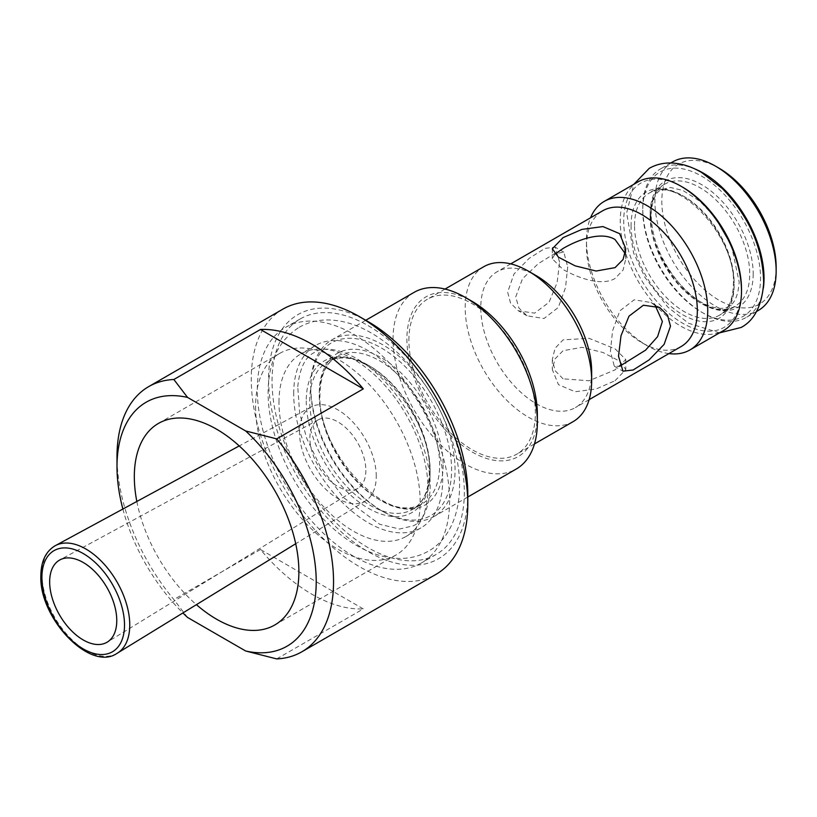 <?xml version="1.0" encoding="UTF-8"?>
<svg xmlns="http://www.w3.org/2000/svg" width="817" height="817" viewBox="0 0 817 817"><rect width="100%" height="100%" fill="white"/><g stroke="black" fill="none" stroke-linecap="round" stroke-linejoin="round"><path stroke-width="0.61" stroke-dasharray="4.08 3.06" d="M563.076 378.833L555.039 370.601L552.312 359.551L555.029 348.318L563.076 339.862L589.047 338.33L615.048 348.828L625.802 359.551L615.048 369.866L589.057 380.763L563.076 378.833M554.917 254.118L552.312 258.795L563.076 269.518C577.282 277.463 601.026 286.675 615.048 278.485L623.085 270.039L625.802 258.795L625.26 253.689M776.15 267.169A80.842 46.681 60 0 1 718.98 300.176A80.842 46.681 60 0 1 661.821 201.156A80.842 46.681 60 0 1 718.98 168.149M672.646 161.909A85.744 49.51 -120 0 0 654.887 201.156A85.744 49.51 -120 0 0 692.316 287.451A85.744 49.51 -120 0 0 758.39 310.419M741.499 289.167A83.293 48.091 60 0 1 682.603 323.175A83.293 48.091 60 0 1 623.708 221.162A83.293 48.091 60 0 1 682.603 187.154M637.995 181.905A85.744 49.51 -120 0 0 620.236 221.162A85.744 49.51 -120 0 0 657.665 307.458A85.744 49.51 -120 0 0 723.739 330.425M642.765 210.163A83.293 48.091 -120 0 0 701.66 312.176A83.293 48.091 -120 0 0 760.556 278.168A83.293 48.091 -120 0 0 701.66 176.155A83.293 48.091 -120 0 0 642.765 210.163L642.765 208.161A85.744 49.51 60 0 1 660.524 168.905A85.744 49.51 60 0 1 694.399 168.741M681.092 346.561A78.401 45.262 60 0 1 641.896 342.68A78.401 45.262 60 0 1 586.463 246.663L586.463 240.668A85.744 49.51 60 0 1 590.528 217.802M591.661 371.684A78.401 45.262 60 0 1 575.423 407.571A78.401 45.262 60 0 1 515.006 386.574A78.401 45.262 60 0 1 480.784 307.672A78.401 45.262 60 0 1 497.022 271.785A78.401 45.262 60 0 1 536.228 275.666M573.136 421.623A89.421 51.624 60 0 1 504.232 397.665A89.421 51.624 60 0 1 465.2 307.672A89.421 51.624 60 0 1 483.715 266.74M586.463 246.663A78.401 45.262 60 0 1 602.701 210.776M559.604 262.165L555.131 247.153L544.97 248.368L529.059 258.417L513.985 273.991L507.643 292.169L510.564 303.117L518.387 310.807L534.635 313.136L549.075 302.249L557.112 282.611L559.604 262.165M464.332 492.202A135.969 78.503 60 0 1 436.166 554.447A135.969 78.503 60 0 1 331.396 518.019A135.969 78.503 60 0 1 272.041 381.182A135.969 78.503 60 0 1 300.207 318.936A135.969 78.503 60 0 1 404.977 355.364A135.969 78.503 60 0 1 464.332 492.202M449.605 500.698A135.969 78.503 60 0 1 421.449 562.944A135.969 78.503 60 0 1 316.669 526.516A135.969 78.503 60 0 1 257.314 389.689A135.969 78.503 60 0 1 285.48 327.443A135.969 78.503 60 0 1 390.25 363.871A135.969 78.503 60 0 1 449.605 500.698M278.975 402.189A105.342 60.826 60 0 1 300.789 353.965A105.342 60.826 60 0 1 381.968 382.182A105.342 60.826 60 0 1 427.955 488.198A105.342 60.826 60 0 1 406.131 536.422A105.342 60.826 60 0 1 324.952 508.205A105.342 60.826 60 0 1 278.975 402.189M293.691 393.692A105.342 60.826 60 0 1 315.515 345.458A105.342 60.826 60 0 1 396.694 373.686A105.342 60.826 60 0 1 442.681 479.702A105.342 60.826 60 0 1 420.857 527.925A105.342 60.826 60 0 1 339.678 499.698A105.342 60.826 60 0 1 293.691 393.692M122.877 509.032A140.871 81.332 -120 0 0 182.885 612.964M187.553 617.448L173.847 599.535A153.116 88.399 60 0 1 116.994 456.693M310.756 388.535A99.592 57.496 -120 0 0 381.182 510.502A99.592 57.496 -120 0 0 451.597 469.846A99.592 57.496 -120 0 0 381.182 347.879A99.592 57.496 -120 0 0 310.756 388.535L310.756 386.533A102.033 58.916 60 0 1 331.896 339.821A102.033 58.916 60 0 1 410.522 367.16A102.033 58.916 60 0 1 455.059 469.846A102.033 58.916 60 0 1 433.929 516.558A102.033 58.916 60 0 1 382.907 511.503A102.033 58.916 60 0 1 310.756 386.533M537.351 414.342A92.239 53.258 60 0 1 472.124 451.995A92.239 53.258 60 0 1 406.907 339.024A92.239 53.258 60 0 1 472.124 301.371M414.178 292.323A102.033 58.916 -120 0 0 393.048 339.024A102.033 58.916 -120 0 0 437.585 441.711A102.033 58.916 -120 0 0 516.211 469.05M467.794 494.203A140.871 81.332 60 0 1 368.181 551.71A140.871 81.332 60 0 1 268.579 379.18A140.871 81.332 60 0 1 368.191 321.673M282.968 309.092A153.116 88.399 -120 0 0 251.258 379.18A153.116 88.399 -120 0 0 318.089 533.276A153.116 88.399 -120 0 0 436.084 574.3M136.837 501.464A116.371 67.188 -120 0 0 196.417 604.662M255.588 406.692A116.371 67.188 -120 0 0 306.385 523.799A116.371 67.188 -120 0 0 396.051 554.978A116.371 67.188 -120 0 0 420.152 501.699A116.371 67.188 -120 0 0 369.355 384.593A116.371 67.188 -120 0 0 279.69 353.414A116.371 67.188 -120 0 0 255.588 406.692M615.048 380.722L625.802 369.57L619.684 361.185L603.017 352.505L581.98 347.317L563.076 350.718L555.049 358.847L552.312 369.57L558.46 384.654L575.137 391.762L596.175 388.953L615.048 380.722M567.703 266.842L565.548 287.533L558.297 307.458L543.999 318.528L527.057 315.811L518.846 307.927L515.741 296.847L522.482 278.801L538.189 263.738L554.314 253.75L563.812 252.167L567.703 266.842M655.214 305.568L651.057 302.535L634.186 299.808L619.858 310.828L612.576 330.783L610.411 351.504L614.313 366.19L619.664 366.271M408.898 340.178A89.421 51.624 60 0 1 427.414 299.247A89.421 51.624 60 0 1 496.327 323.205A89.421 51.624 60 0 1 535.36 413.188A89.421 51.624 60 0 1 516.834 454.129A89.421 51.624 60 0 1 447.93 430.171A89.421 51.624 60 0 1 408.898 340.178M365.863 470.357A39.594 22.856 60 0 1 357.969 488.3A39.594 22.856 60 0 1 327.362 478.088A39.594 22.856 60 0 1 309.878 438.035A39.594 22.856 60 0 1 318.385 419.734A39.594 22.856 60 0 1 348.788 430.733A39.594 22.856 60 0 1 365.863 470.357M376.259 476.362A54.29 31.342 -120 0 0 352.832 422.011A54.29 31.342 -120 0 0 311.144 406.937A54.29 31.342 -120 0 0 299.482 432.03A54.29 31.342 -120 0 0 323.45 486.963A54.29 31.342 -120 0 0 365.434 500.964A54.29 31.342 -120 0 0 376.259 476.362M668.919 353.587A85.744 49.51 60 0 1 647.095 345.683A85.744 49.51 60 0 1 586.463 240.668M276.697 658.911L363.31 608.91L260.46 549.524A153.116 88.399 -120 0 0 363.31 608.91M260.46 549.524L173.847 599.535M763.354 288.166A85.744 49.51 60 0 1 746.268 317.425A85.744 49.51 60 0 1 703.396 313.177A85.744 49.51 60 0 1 642.765 208.161M753.192 273.92A72.887 42.076 60 0 1 701.66 303.679A72.887 42.076 60 0 1 650.128 214.411A72.887 42.076 60 0 1 701.66 184.652A72.887 42.076 60 0 1 753.192 273.92M650.128 216.413A70.436 40.666 -120 0 0 680.867 287.288A70.436 40.666 -120 0 0 735.147 306.161A70.436 40.666 -120 0 0 749.73 273.92A70.436 40.666 -120 0 0 718.991 203.035A70.436 40.666 -120 0 0 664.711 184.162A70.436 40.666 -120 0 0 650.128 216.413M634.533 225.41A70.436 40.666 60 0 1 649.117 193.169A70.436 40.666 60 0 1 703.396 212.042A70.436 40.666 60 0 1 734.146 282.917A70.436 40.666 60 0 1 719.552 315.168A70.436 40.666 60 0 1 665.273 296.295A70.436 40.666 60 0 1 634.533 225.41M631.071 225.41A72.887 42.076 -120 0 0 682.603 314.678A72.887 42.076 -120 0 0 734.146 284.919A72.887 42.076 -120 0 0 682.603 195.661A72.887 42.076 -120 0 0 631.071 225.41M430.12 470.449A85.131 49.153 60 0 1 412.483 509.42A85.131 49.153 60 0 1 346.878 486.615A85.131 49.153 60 0 1 309.725 400.943A85.131 49.153 60 0 1 327.351 361.962A85.131 49.153 60 0 1 392.957 384.776A85.131 49.153 60 0 1 430.12 470.449M306.252 400.943A87.582 50.562 -120 0 0 368.181 508.205A87.582 50.562 -120 0 0 430.12 472.451A87.582 50.562 -120 0 0 368.181 365.179A87.582 50.562 -120 0 0 306.252 400.943M443.11 464.944A87.582 50.562 60 0 1 381.182 500.709A87.582 50.562 60 0 1 319.243 393.437A87.582 50.562 60 0 1 381.182 357.683A87.582 50.562 60 0 1 443.11 464.944M319.243 395.438A85.131 49.153 -120 0 0 356.406 481.111A85.131 49.153 -120 0 0 422.011 503.926A85.131 49.153 -120 0 0 439.648 464.944A85.131 49.153 -120 0 0 402.485 379.272A85.131 49.153 -120 0 0 336.88 356.467A85.131 49.153 -120 0 0 319.243 395.438M117.117 653.314A62.072 35.836 60 0 1 69.21 636.954A62.072 35.836 60 0 1 41.984 574.351A62.072 35.836 60 0 1 55.056 545.807M670.767 162.992L660.524 168.905M650.843 215.412C648.095 264.065 709.524 326.412 735.147 306.161L719.552 315.168C728.437 310 733.053 299.584 733.421 283.918C736.168 235.255 674.74 172.928 649.117 193.169L664.711 184.162C655.837 189.33 651.21 199.746 650.843 215.412M510.737 263.871L497.022 271.785M436.166 554.447L421.449 562.944M315.515 345.458L300.789 353.965M429.395 471.45C428.996 490.363 423.359 503.017 412.483 509.42L422.011 503.926C390.291 528.344 316.761 453.016 319.968 394.437C320.366 375.524 326.003 362.871 336.88 356.467L327.351 361.962C359.072 337.533 432.602 412.861 429.395 471.45M274.788 624.985L396.051 554.978M365.761 320.274L331.896 339.821M625.802 359.551L625.802 369.57M625.802 248.787L625.802 258.795M527.057 315.811L518.387 310.807M614.313 366.19L622.983 371.194M445.061 289.055L427.414 299.247M357.969 488.3L107.303 642.091M311.144 406.937L239.248 445.929M365.434 500.964L295.713 543.744M318.385 419.734L59.866 559.921M641.896 342.68L647.095 345.683M534.481 443.937L516.834 454.129M651.057 302.535L659.738 307.549M563.812 252.167L555.131 247.153M552.312 248.787L552.312 258.795M552.312 359.551L552.312 369.57M467.794 497.012L433.929 516.558M158.427 423.431L279.69 353.414M381.182 510.502L382.907 511.503M420.857 527.925L406.131 536.422M300.207 318.936L285.48 327.443M589.128 399.656L575.423 407.571M756.511 311.502L746.268 317.425M701.66 312.176L703.396 313.177M297.756 386.686C299.696 368.498 305.088 357.172 313.942 352.74C327.096 342.834 362.37 352.964 392.058 389.77C416.956 419.601 432.377 462.473 429.956 491.701C428.016 509.9 422.614 521.215 413.77 525.648L399.605 529.048L379.762 524.31L343.548 497.604L319.937 465.976L306.886 438.739L299.665 413.433L297.756 386.686M299.236 327.28C307.549 322.541 316.659 320.101 326.575 319.947C341.057 319.886 355.671 324.073 370.428 332.499C380.569 338.289 390.322 345.683 399.687 354.701C437.075 390.138 462.739 448.921 459.297 493.631C457.183 523.258 443.978 542.723 428.476 551.107C420.163 555.846 411.053 558.287 401.137 558.44C386.655 558.501 372.041 554.314 357.284 545.889C347.143 540.098 337.39 532.704 328.025 523.687C290.638 488.249 264.974 429.466 268.415 384.756C270.1 358.387 280.374 339.229 299.236 327.28M731.348 245.141L739.191 282.161C738.088 295.611 734.646 303.638 728.846 306.263C720.053 312.533 697.534 304.394 682.226 286.818C661.821 263.411 651.455 239.034 651.139 213.666C652.232 200.226 655.683 192.189 661.474 189.564L670.543 187.491L682.859 190.422L699.965 201.278L715.661 217.965M719.563 332.846L688.557 323.256L667.918 307.212L645.073 277.596L633.594 252.953L626.649 212.971L633.808 184.325"/><path stroke-width="1.23" d="M245.662 650.996A140.871 81.332 -120 0 0 316.22 581.714A140.871 81.332 -120 0 0 245.662 430.957L276.697 438.882A153.116 88.399 60 0 1 333.54 581.714A153.116 88.399 60 0 1 301.83 651.813A153.116 88.399 60 0 1 276.697 658.911L245.662 650.996L187.553 617.448A140.871 81.332 -120 0 1 182.885 612.964M625.26 253.689L615.048 239.514C600.863 230.864 577.078 240.218 563.076 248.48L554.917 254.118M715.518 166.147L718.98 168.149A80.842 46.681 60 0 1 776.15 267.169L776.15 271.173A85.744 49.51 -120 0 0 715.518 166.147A85.744 49.51 -120 0 0 672.646 161.909L670.767 162.992M680.878 186.153L682.603 187.154A83.293 48.091 60 0 1 741.499 289.167L741.499 291.169A85.744 49.51 -120 0 0 680.878 186.153A85.744 49.51 -120 0 0 637.995 181.905L604.223 201.411A85.744 49.51 60 0 1 670.297 224.379A85.744 49.51 60 0 1 707.726 310.674A85.744 49.51 60 0 1 689.967 349.931A85.744 49.51 60 0 1 668.919 353.587M694.399 168.741A85.744 49.51 60 0 1 764.028 278.168A85.744 49.51 60 0 1 763.354 288.166M590.528 217.802A85.744 49.51 60 0 1 604.223 201.411M445.061 289.055L483.715 266.74A89.421 51.624 60 0 1 528.425 271.173L536.228 275.666A78.401 45.262 60 0 1 591.661 371.684L591.661 380.681A89.421 51.624 60 0 1 573.136 421.623L534.481 443.937M528.425 271.173A89.421 51.624 60 0 1 591.661 380.681M618.51 356.181L621.002 335.767L629.008 316.148L643.418 305.221L659.738 307.549L667.55 315.229L670.481 326.177L664.119 344.376L649.055 359.94L633.165 369.978L622.983 371.194L618.51 356.181M510.737 263.871L602.701 210.776A78.401 45.262 60 0 1 663.108 231.783A78.401 45.262 60 0 1 697.33 310.674A78.401 45.262 60 0 1 681.092 346.561L589.128 399.656M563.076 237.624L581.959 229.393L602.956 226.585L619.643 233.672L625.802 248.787L623.065 259.51L615.048 267.639L596.144 271.03L575.127 265.852L558.46 257.192L552.312 248.787L563.076 237.624M116.994 466.701L116.994 456.693A153.116 88.399 60 0 1 148.714 386.604A153.116 88.399 60 0 1 173.847 379.497L187.553 397.419A140.871 81.332 -120 0 0 116.994 466.701A140.871 81.332 -120 0 0 122.877 509.032M465.2 297.368L472.124 301.371A92.239 53.258 60 0 1 537.351 414.342L537.351 422.338A102.033 58.916 -120 0 0 465.2 297.368A102.033 58.916 -120 0 0 414.178 292.323L365.761 320.274M359.531 316.679L368.191 321.673A140.871 81.332 60 0 1 467.794 494.203L467.794 504.201A153.116 88.399 -120 0 0 359.531 316.679A153.116 88.399 -120 0 0 282.968 309.092L148.714 386.604M196.417 604.662A116.371 67.188 -120 0 0 274.788 624.985A116.371 67.188 -120 0 0 298.889 571.716A116.371 67.188 -120 0 0 248.092 454.609A116.371 67.188 -120 0 0 158.427 423.431A116.371 67.188 -120 0 0 134.325 476.699A116.371 67.188 -120 0 0 136.837 501.464M173.847 379.497L260.46 329.486L363.31 388.872A153.116 88.399 -120 0 0 260.46 329.486M363.31 388.872L276.697 438.882M619.664 366.271L645.573 350.146L657.573 336.686L662.383 321.5L655.214 305.568M116.77 620.593A47.447 27.39 60 0 1 107.303 642.091A47.447 27.39 60 0 1 70.619 629.846A47.447 27.39 60 0 1 49.663 581.847A47.447 27.39 60 0 1 59.866 559.921A47.447 27.39 60 0 1 96.294 573.095A47.447 27.39 60 0 1 116.77 620.593M467.794 497.012L516.211 469.05A102.033 58.916 -120 0 0 537.351 422.338M187.553 397.419L245.662 430.957M301.83 651.813L436.084 574.3A153.116 88.399 -120 0 0 467.794 504.201M689.967 349.931L723.739 330.425A85.744 49.51 -120 0 0 741.499 291.169M756.511 311.502L758.39 310.419A85.744 49.51 -120 0 0 776.15 271.173M41.922 577.384A58.395 33.711 -120 0 0 83.222 648.902A58.395 33.711 -120 0 0 124.511 625.056A58.395 33.711 -120 0 0 83.222 553.538A58.395 33.711 -120 0 0 41.922 577.384M55.056 545.807A62.072 35.836 60 0 1 55.321 545.664A62.072 35.836 60 0 1 102.983 562.893A62.072 35.836 60 0 1 129.76 625.025A62.072 35.836 60 0 1 117.382 653.161A62.072 35.836 60 0 1 117.117 653.314M295.713 543.744L116.851 653.477C89.921 671.891 39.104 618.152 40.85 575.883C40.983 561.616 45.629 551.649 54.78 545.96L239.248 445.929M633.808 184.325L649.229 168.353C655.877 164.585 663.179 162.797 671.125 162.992C681.337 163.349 691.55 166.545 701.762 172.571L722.412 188.615C749.281 216.74 763.037 248.154 763.681 282.856C761.985 305.517 754.459 320.397 741.101 327.474L719.563 332.846M715.661 217.965L731.348 245.141"/></g></svg>
